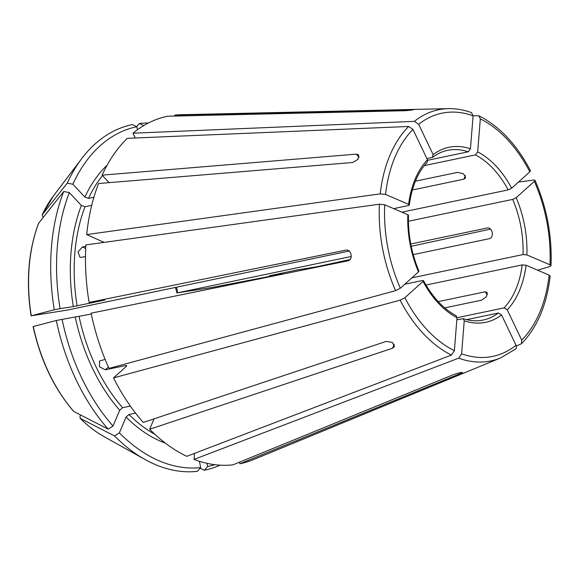 <?xml version="1.0" encoding="UTF-8"?>
<svg xmlns="http://www.w3.org/2000/svg" width="580" height="580" viewBox="0 0 580 580"><rect width="100%" height="100%" fill="white"/><g stroke="black" fill="none" stroke-linecap="round" stroke-linejoin="round"><path stroke-width="0.87" d="M408.436 221.248L512.713 199.404L516.178 197.7L534.354 181.359L534.97 180.257L533.846 180.01L518.462 182.076M516.178 197.7A89.421 57.956 -101.8 0 1 526.879 254.91L549.963 264.785L550.964 265.734L550.029 266.481L537.653 270.2M199.462 461.296L200.644 467.603A173.55 112.484 78.2 0 1 119.386 432.854L126.056 417.034L128.977 414.519L135.582 413.134M119.386 432.854L114.557 435.95A176.537 114.419 78.2 0 0 144.884 459.44A176.537 114.419 78.2 0 0 197.331 471.359L200.644 467.603M114.557 435.95A596874.455 310577.146 136.9 0 1 80.265 418.383L80.025 418.209C87.573 425.735 95.511 431.832 103.849 436.501L144.884 459.44M103.849 436.501A141.107 91.451 78.2 0 1 80.265 418.383L79.946 416.382L80.54 414.976M529.823 171.868A124.229 80.511 78.2 0 0 480.312 118.9L477.688 151.88A89.421 57.956 -101.8 0 1 511.64 188.203L529.823 171.868L530.432 170.745M214.723 464.674A173.55 112.484 78.2 0 1 207.64 466.509L207.045 463.333M207.64 466.509L204.327 470.257A176.537 114.419 78.2 0 0 220.023 465.167M204.327 470.257A596874.411 454292.83 81.1 0 1 200.1 468.22M473.077 115.812A124.229 80.511 78.2 0 0 418.68 124.33L433.144 154.628A89.421 57.956 -101.8 0 1 470.452 148.785L473.077 115.812L471.533 112.65M412.982 129.449A124.229 80.511 78.2 0 0 385.548 194.46L408.632 204.334A89.421 57.956 -101.8 0 1 427.446 159.746L412.982 129.449L408.668 126.469L127.296 138.33A177.48 115.028 78.2 0 0 102.102 175.153L356.258 154.135L358.657 154.94L358.07 159.29L352.727 162.501L98.578 183.512A177.48 115.028 78.2 0 0 86.695 234.574L103.631 242.186M282.235 273.079A173.55 112.484 78.2 0 1 282.395 273.832L269.446 275.754L296.916 269.997L316.462 266.829L349.863 259.594M282.395 273.832L280.452 274.34A596874.375 15070.444 -10.6 0 1 211.983 287.484L177.835 292.791L351.277 256.462M384.728 204.798A124.229 80.511 78.2 0 0 400.338 288.216L418.521 271.882A89.421 57.956 -101.8 0 1 407.812 214.673L384.728 204.798L379.414 204.196L85.869 244.912A177.48 115.028 78.2 0 0 89.11 302.441L104.864 299.969M407.812 214.673L408.465 215.296M418.521 271.882L418.92 271.15M148.357 123.047A176.537 114.419 78.2 0 0 139.432 123.482A596874.411 454292.83 -98.9 0 0 136.662 126.621M143.775 125.584L139.432 123.482M404.876 297.714A124.229 80.511 78.2 0 0 454.379 350.675L457.004 317.702A89.421 57.956 -101.8 0 1 423.052 281.38L404.876 297.714L400.127 300.164L113.513 377.906L126.338 366.379L126.737 365.639L125.729 365.523A150.176 97.331 78.2 0 0 126.222 366.488M423.052 281.38L423.451 280.633L422.443 280.524L404.789 284.222M457.004 317.702L456.119 315.672M107.119 165.191A152.91 99.1 78.2 0 0 84.897 197.099L72.855 184.215A173.55 112.484 78.2 0 1 136.844 126.708L137.416 129.775M84.897 197.099L88.522 198.374L93.902 197.251M136.844 126.708L132.436 124.577A176.537 114.419 78.2 0 0 81.831 158.456A176.537 114.419 78.2 0 0 67.244 183.157A596874.419 331889.956 -157.1 0 0 42.173 214.861L53.454 195.931A141.107 91.451 78.2 0 0 42.173 214.861L43.152 217.529M461.615 353.771A124.229 80.511 78.2 0 0 516.019 345.252L501.548 314.947A89.421 57.956 -101.8 0 1 464.239 320.791L461.615 353.771L458.678 358.164L194.039 459.411L194.525 453.364M464.239 320.791L463.173 318.681L456.837 319.798M501.548 314.947L498.379 312.997A86.695 56.188 -101.8 0 1 483.089 320.066C476.673 321.407 470.032 320.943 463.159 318.659M81.367 205.458A152.91 99.1 78.2 0 0 73.319 306.581L60.081 308.654A173.55 112.484 78.2 0 1 69.325 192.575L81.367 205.458L84.999 206.741L91.712 205.335M73.319 306.581L104.581 300.121A150.176 97.331 78.2 0 1 104.559 300.019M69.325 192.575L63.72 191.516A176.537 114.419 78.2 0 0 54.303 309.763A596874.411 15070.444 169.4 0 0 31.276 315.788L66.954 310.162L349.066 251.06M60.081 308.654L54.303 309.763M63.72 191.516A596874.382 331889.934 -157.1 0 0 38.65 223.22L38.483 223.51C28.311 251.089 25.846 281.865 31.088 315.846M38.65 223.22A141.107 91.451 78.2 0 0 31.276 315.788L31.9 315.759M91.299 314.055L62.089 319.384A173.55 112.484 78.2 0 0 113.013 426.039L119.69 410.227L122.605 407.704L130.362 406.08M113.013 426.039L108.184 429.142A596874.419 310577.131 136.9 0 1 73.899 411.568L73.609 411.343M62.089 319.384L56.311 320.493A176.537 114.419 78.2 0 0 108.184 429.142M56.311 320.493A596874.411 15070.444 169.4 0 0 33.285 326.518L33.908 326.489M521.717 340.126A124.229 80.511 78.2 0 0 549.144 275.116L526.06 265.241A89.421 57.956 -101.8 0 1 507.246 309.829L521.717 340.126L521.478 343.73L516.301 346.021M549.144 275.116L550.137 276.094M444.737 307.886L481.436 300.193L486.511 296.692L487.157 292.4L484.967 291.834L438.226 301.622M413.214 254.635L489.194 238.721C494.53 237.604 492.522 226.874 487.185 227.991L487.345 227.962M410.749 243.999L487.461 227.947M412.351 189.979L463.884 179.184L465.66 177.813L463.565 173.782L457.518 172.376L415.389 181.199M427.641 160.297L468.212 151.8L470.452 148.785M424.321 165.604L475.448 154.896A86.695 56.188 -101.8 0 1 508.182 189.906L401.954 212.164M411.88 277.842L523.037 254.562L526.879 254.91M425.974 285.055L522.21 264.893A86.695 56.188 -101.8 0 1 504.078 307.879L457.004 317.738M466.588 319.66L498.379 312.997M393.675 208.626L408.414 205.537L409.291 204.987L408.632 204.334M426.88 158.557L432.245 157.434L433.144 154.628M507.246 309.829L504.078 307.879M526.06 265.241L522.21 264.893M345.926 250.111L345.752 250.139C351.509 248.958 353.517 259.688 347.761 260.869L91.118 313.171A177.48 115.028 78.2 0 0 108.982 368.409L395.596 290.674L400.338 288.216M109.105 182.642L102.102 175.153M72.855 184.215L67.244 183.157M516.019 345.252C516.78 347.195 516.468 348.558 515.076 349.327M413.424 109.685L174.667 115.137L174.841 116.065M411.648 110.055L411.568 109.62C416.94 109.374 409.944 110.475 404.572 110.715L167.663 116.232A177.48 115.028 78.2 0 0 132.994 133.212L135.278 137.989M154.048 418.854L149.662 429.258L392.573 348.21L394.248 344.244M477.688 151.88L475.448 154.896M480.312 118.9L478.957 115.833L473.084 115.768M239.605 462.129L239.91 463.768L460.926 373.353L462.586 372.418L459.592 372.759L453.93 374.455L232.913 464.863A177.48 115.028 78.2 0 1 194.039 459.411M432.832 157.151L432.245 157.434M418.68 124.33L414.366 121.35L132.994 133.212M427.446 159.746L427.3 162.117C417.803 172.325 411.8 186.63 409.321 205.023M85.796 246.297L82.403 247.007L78.061 251.872L79.859 257.129L81.577 257.339L85.478 256.519M105.125 359.397L99.492 361.028L99.499 366.806L105.379 369.786L125.729 365.523M149.662 429.258A177.48 115.028 78.2 0 0 186.811 456.315L451.45 355.069L454.379 350.675M511.64 188.203L508.182 189.906M239.91 463.768A177.48 115.028 78.2 0 0 253.387 459.643L500.569 357.954L515.605 349.022M471.518 112.636C463.768 109.809 456.039 108.482 448.34 108.641L181.127 114.717A177.48 115.028 78.2 0 0 174.667 115.137M113.513 377.906A177.48 115.028 78.2 0 0 143.289 422.443L386.208 341.395L392.406 342.446L394.458 346.557L392.573 348.21M346.05 250.096L89.11 302.441M385.548 194.46L380.233 193.865L86.695 234.574M490.462 229.114L411.205 246.297M549.963 264.785A124.229 80.511 78.2 0 0 534.354 181.359M126.056 417.034A152.91 99.1 78.2 0 0 165.344 443.12M128.977 414.519A150.176 97.331 78.2 0 0 154.954 434.376M102.515 175.588A150.176 97.331 78.2 0 0 88.522 198.374M84.999 206.741A150.176 97.331 78.2 0 0 77.104 305.877M75.328 317.311A152.91 99.1 78.2 0 0 119.69 410.227M79.112 316.615A150.176 97.331 78.2 0 0 122.605 407.704M33.285 326.518A141.107 91.451 78.2 0 0 73.899 411.568M176.429 287.223A86.695 56.188 -101.8 0 1 177.835 292.791M445.904 150.749A86.695 56.188 -101.8 0 1 447.535 150.365A86.695 56.188 -101.8 0 1 468.212 151.8M512.713 199.404A86.695 56.188 -101.8 0 1 523.037 254.562M356.258 154.135L359.15 157.231M487.584 294.633L484.967 291.834M465.407 175.581L463.884 179.184M105.379 369.786L108.388 367.089M82.403 247.007L85.695 248.414M102.892 241.505A150.176 97.331 78.2 0 0 102.776 242.563M458.678 358.164A128.281 83.143 78.2 0 0 500.569 357.954M400.127 300.164A128.281 83.143 78.2 0 0 451.45 355.069M379.414 204.196A128.281 83.143 78.2 0 0 395.596 290.674M408.668 126.469A128.281 83.143 78.2 0 0 380.233 193.865M448.34 108.641A128.281 83.143 78.2 0 0 414.366 121.35M460.926 373.353L460.766 372.512M408.501 215.267C407.943 234.53 411.43 253.163 418.963 271.164M423.465 280.589C432.499 297.199 443.396 308.894 456.155 315.665M53.454 195.931L81.831 158.456M73.602 411.343C54.02 388.47 40.513 360.216 33.103 326.591M521.492 343.73C537.218 327.468 546.773 304.928 550.173 276.123M432.832 157.173C437.407 153.729 442.308 151.46 447.535 150.365M176.907 293.052L175.493 287.419M530.446 170.701C516.794 144.623 499.634 126.331 478.978 115.826M535.014 180.271C546.889 207.713 552.218 236.19 551 265.705"/></g></svg>
